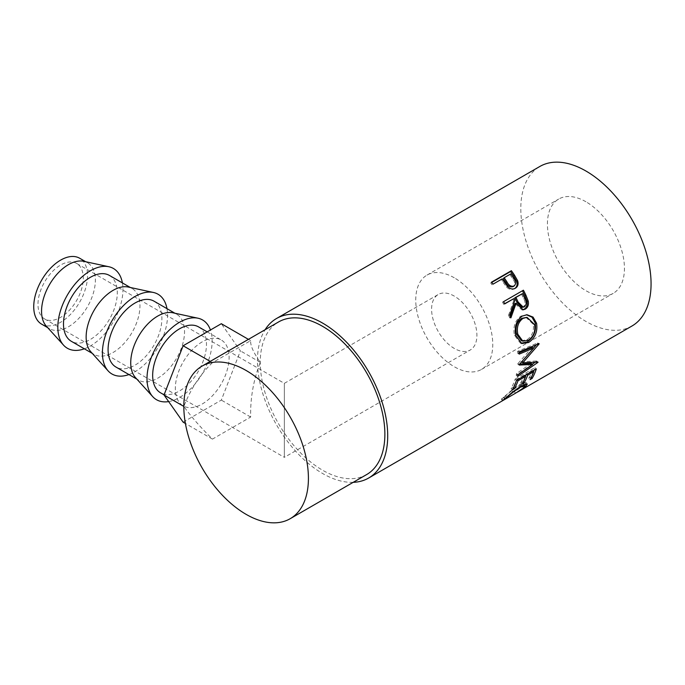 <?xml version="1.0" encoding="UTF-8"?>
<svg xmlns="http://www.w3.org/2000/svg" width="685" height="685" viewBox="0 0 685 685"><rect width="100%" height="100%" fill="white"/><g stroke="black" fill="none" stroke-linecap="round" stroke-linejoin="round"><path stroke-width="0.51" stroke-dasharray="3.42 2.57" d="M284.343 446.509L284.343 394.192C284.343 375.183 284.343 385.484 284.343 394.192L284.343 446.509C284.343 465.509 284.343 455.208 284.343 446.509L284.343 457.34L470.27 350.001A32.041 18.495 60 0 1 454.258 348.408A32.041 18.495 60 0 1 433.322 320.178A32.041 18.495 60 0 1 438.237 294.507A32.041 18.495 60 0 1 454.258 296.091A32.041 18.495 60 0 1 475.185 324.322A32.041 18.495 60 0 1 470.27 350.001M76.651 263.442A32.041 18.495 120 0 0 60.631 265.026A32.041 18.495 120 0 0 39.704 293.266A32.041 18.495 120 0 0 44.619 318.936A32.041 18.495 120 0 0 60.631 317.343A32.041 18.495 120 0 0 81.566 289.113A32.041 18.495 120 0 0 76.651 263.442L284.343 383.352L284.343 394.192M41.614 324.133A38.043 21.963 120 0 0 60.631 322.25A38.043 21.963 120 0 0 85.488 288.727A38.043 21.963 120 0 0 79.657 258.236M46.28 326.094A38.043 21.963 120 0 0 49.431 328.654A38.043 21.963 120 0 0 68.457 326.771A38.043 21.963 120 0 0 93.314 293.24A38.043 21.963 120 0 0 87.483 262.757A38.043 21.963 120 0 0 83.69 261.302M84.349 348.811A46.058 26.587 120 0 0 90.394 345.968A46.058 26.587 120 0 0 122.392 282.914M109.412 275.421A38.043 21.963 -60 0 1 115.243 305.904A38.043 21.963 -60 0 1 90.394 339.435A38.043 21.963 -60 0 1 71.368 341.318M90.874 351.833A38.043 21.963 120 0 0 94.025 354.393A38.043 21.963 120 0 0 113.042 352.51A38.043 21.963 120 0 0 137.899 318.987A38.043 21.963 120 0 0 132.068 288.496A38.043 21.963 120 0 0 128.275 287.049M128.934 374.549A46.058 26.587 120 0 0 134.979 371.715A46.058 26.587 120 0 0 166.977 308.652M154.005 301.16A38.043 21.963 -60 0 1 159.836 331.651A38.043 21.963 -60 0 1 134.979 365.173A38.043 21.963 -60 0 1 115.962 367.057M135.459 377.581A38.043 21.963 120 0 0 138.61 380.141A38.043 21.963 120 0 0 157.636 378.257A38.043 21.963 120 0 0 182.493 344.726A38.043 21.963 120 0 0 176.661 314.244A38.043 21.963 120 0 0 172.868 312.788M168.656 401.581A46.058 26.587 120 0 0 179.573 397.463A46.058 26.587 120 0 0 210.423 329.999M198.59 326.908A38.043 21.963 -60 0 1 204.421 357.39A38.043 21.963 -60 0 1 179.573 390.921A38.043 21.963 -60 0 1 160.547 392.805M202.221 341.866A38.043 21.963 120 0 0 177.372 375.397A38.043 21.963 120 0 0 183.203 405.88A38.043 21.963 120 0 0 202.221 403.996A38.043 21.963 120 0 0 227.077 370.474A38.043 21.963 120 0 0 221.246 339.983A38.043 21.963 120 0 0 202.221 341.866M585.932 201.758A54.466 31.441 -120 0 0 558.703 199.061A54.466 31.441 -120 0 0 550.355 242.704A54.466 31.441 -120 0 0 585.932 290.697A54.466 31.441 -120 0 0 613.161 293.394A54.466 31.441 -120 0 0 621.509 249.751A54.466 31.441 -120 0 0 585.932 201.758M454.258 277.785A54.466 31.441 -120 0 0 427.02 275.087A54.466 31.441 -120 0 0 418.672 318.731A54.466 31.441 -120 0 0 454.258 366.723A54.466 31.441 -120 0 0 481.487 369.421A54.466 31.441 -120 0 0 489.835 325.777A54.466 31.441 -120 0 0 454.258 277.785M516.601 392.608L515.428 393.293L514.426 391.563L522.407 386.28L523.819 384.157L518.879 385.801C513.433 389.363 508.989 392.779 505.564 396.033L501.343 399.098L502.353 400.828M353.195 482.334A92.107 53.182 60 0 1 322.575 473.481A92.107 53.182 60 0 1 265.095 329.733M631.99 326A92.107 53.182 60 0 1 585.932 321.436A92.107 53.182 60 0 1 525.763 240.264A92.107 53.182 60 0 1 539.874 166.455M366.629 474.577A88.108 50.87 60 0 1 322.575 470.21A88.108 50.87 60 0 1 265.018 392.573A88.108 50.87 60 0 1 278.521 321.976M212.453 362.699C200.337 374.164 190.798 388.737 183.845 406.436C190.798 416.266 200.337 427.149 212.453 439.102L250.659 417.045C250.239 398.336 253.441 380.098 260.249 362.322C253.441 352.578 250.239 345.351 250.659 340.642L212.453 362.699L210.226 361.406M523.52 387.941L522.407 386.28M520.095 387.342L518.879 385.801M506.669 397.685L505.564 396.033M504.854 399.346L503.817 397.625L504.263 397.428L501.437 399.055M505.265 399.158L504.263 397.428M502.97 400.46L501.994 398.713L511.575 390.304L519.889 384.482L526.106 382.555L525.575 383.985M504.631 398.867L503.526 397.214M512.782 391.854L511.575 390.304M521.122 385.998L519.889 384.482M524.496 385.064L517.021 390.056M525.481 386.828L524.376 385.167M515.505 393.224L514.426 391.563M531.269 377.461L530.858 376.973L528.82 378.146L530.079 379.618M532.879 370.902L532.391 370.431A90.103 52.026 60 0 1 528.82 378.146M532.391 370.431L526.294 373.95A90.103 52.026 60 0 1 525.943 374.9M526.774 374.421L526.294 373.95M525.412 376.245A90.103 52.026 60 0 1 522.723 381.665L520.686 382.846L521.953 384.311M523.143 382.153L522.723 381.665M524.744 375.594L524.256 375.123A90.103 52.026 60 0 1 520.686 382.846M524.256 375.123L516.636 379.524A90.103 52.026 60 0 1 513.065 387.248L511.027 388.421L512.294 389.885M517.124 379.995L516.636 379.524M513.485 387.736L513.065 387.248M516.49 380.363L515.137 379.096A90.103 52.026 60 0 1 511.027 388.421M515.137 379.096L534.959 367.657A90.103 52.026 60 0 1 534.077 370.208M536.312 368.915L534.959 367.657M533.546 371.553A90.103 52.026 60 0 1 530.858 376.973M532.194 347.363L517.834 363.692L519.247 364.608M517.834 363.692A90.103 52.026 60 0 1 517.809 364.129L519.221 365.054M519.752 364.06L517.809 364.129M531.2 363.401L516.576 373.53L517.963 374.669M516.576 373.53A90.103 52.026 60 0 1 516.19 375.277L517.569 376.459M533.572 348.083L521.388 361.843L536.612 360.986A90.103 52.026 60 0 1 536.569 361.252L537.956 362.365M536.569 361.252L535.053 362.296M532.254 364.232L516.19 375.277M536.612 360.986L538.008 362.108M519.042 351.962L517.637 351.311L537.665 342.937A90.103 52.026 60 0 1 537.682 343.228L539.095 343.947M537.682 343.228L536.389 344.769M537.665 342.937L539.078 343.647M517.637 351.311A90.103 52.026 60 0 1 517.792 353.417L519.204 354.111M519.119 352.861L517.792 353.417M521.002 343.219L520.249 342.997L514.444 335.222C512.842 326.933 514.992 320.563 520.9 316.11L526.5 314.766M515.796 335.504L514.444 335.222M522.167 316.102L520.9 316.11M521.362 340.65L526.902 339.803C532.091 336.189 534.197 331.018 533.23 324.279L525.823 317.266M526.902 339.803L528.298 340.317M533.23 324.279L534.583 324.562M522.595 309.834L521.961 309.937L514.966 303.515M510.299 316.299L509.666 317.934L510.899 317.84M509.786 315.006L508.578 315.16A90.103 52.026 60 0 1 509.666 317.934M508.578 315.16L513.673 300.783L514.786 300.424M512.791 298.994A90.103 52.026 60 0 1 513.673 300.783M504.648 303.695L503.638 304.277L504.734 303.875M503.595 301.64L502.525 302.094A90.103 52.026 60 0 1 503.638 304.277M502.525 302.094L522.347 290.645A90.103 52.026 60 0 1 522.415 290.783M523.417 290.2L522.347 290.645M522.073 307.368L523.186 306.983C525.455 304.774 525.609 301.982 523.648 298.617A90.103 52.026 60 0 0 521.431 294.002M524.393 306.829L523.186 306.983M514.718 288.548L515.308 288.248M515.351 288.222L514.341 288.779C511.652 290.217 509.041 289.609 506.523 286.981L502.413 281.321A90.103 52.026 60 0 0 501.309 279.711L493.003 284.172M507.474 286.313L506.523 286.981M502.148 278.889L501.309 279.711M491.556 282.134L490.743 283.008A90.103 52.026 60 0 1 492.155 284.994M490.743 283.008L491.762 282.425M510.787 273.897L503.338 278.538M509.948 274.728A90.103 52.026 60 0 1 512.74 278.863C515.154 281.937 515.274 284.532 513.099 286.655M212.453 439.102L185.404 423.476M183.126 422.166L221.323 400.108L240.426 350.883L221.323 323.705M250.659 417.045L221.323 400.108M260.249 362.322L240.426 350.883M250.659 340.642L248.424 339.349M524.787 298.317L523.648 298.617M503.278 280.525L502.413 281.321M513.639 278.127L512.74 278.863M284.343 383.352L438.237 294.507M47.685 327.644L49.431 328.654M92.269 353.383L94.025 354.393M136.863 379.13L138.61 380.141M164.083 394.843L183.203 405.88M427.02 275.087L558.703 199.061M526.106 382.555L527.279 384.114M520.249 342.997L521.739 343.536M525.892 314.74L527.056 314.749M521.961 309.937L523.22 309.825M481.487 369.421L613.161 293.394M207.187 331.865L221.246 339.983M174.906 313.233L176.661 314.244M130.321 287.486L132.068 288.496M85.728 261.747L87.483 262.757M44.619 318.936L284.343 457.34"/><path stroke-width="1.03" d="M85.728 261.747L79.657 258.236A38.043 21.963 120 0 0 60.631 260.129A38.043 21.963 120 0 0 35.783 293.651A38.043 21.963 120 0 0 41.614 324.133L47.685 327.644M122.392 282.914A46.058 26.587 120 0 0 108.829 266.73L83.69 261.302A38.043 21.963 120 0 0 68.457 264.641A38.043 21.963 120 0 0 44.653 294.978A38.043 21.963 120 0 0 46.28 326.094L63.551 345.154A46.058 26.587 120 0 0 84.349 348.811M108.829 266.73A46.058 26.587 120 0 0 90.394 270.763A46.058 26.587 120 0 0 61.573 307.488A46.058 26.587 120 0 0 63.551 345.154M92.269 353.383L71.368 341.318A38.043 21.963 -60 0 1 65.537 310.827A38.043 21.963 -60 0 1 90.394 277.305A38.043 21.963 -60 0 1 109.412 275.421L130.321 287.486M166.977 308.652A46.058 26.587 120 0 0 153.414 292.469L128.275 287.049A38.043 21.963 120 0 0 113.042 290.38A38.043 21.963 120 0 0 89.238 320.726A38.043 21.963 120 0 0 90.874 351.833L108.136 370.902A46.058 26.587 120 0 0 128.934 374.549M153.414 292.469A46.058 26.587 120 0 0 134.979 296.511A46.058 26.587 120 0 0 106.166 333.235A46.058 26.587 120 0 0 108.136 370.902M136.863 379.13L115.962 367.057A38.043 21.963 -60 0 1 110.131 336.575A38.043 21.963 -60 0 1 134.979 303.044A38.043 21.963 -60 0 1 154.005 301.16L174.906 313.233M210.423 329.999A46.058 26.587 120 0 0 198.008 318.217L172.868 312.788A38.043 21.963 120 0 0 157.636 316.127A38.043 21.963 120 0 0 133.832 346.464A38.043 21.963 120 0 0 135.459 377.581L152.729 396.641A46.058 26.587 120 0 0 168.656 401.581M198.008 318.217A46.058 26.587 120 0 0 179.573 322.25A46.058 26.587 120 0 0 150.751 358.974A46.058 26.587 120 0 0 152.729 396.641M164.083 394.843L160.547 392.805A38.043 21.963 -60 0 1 154.716 362.314A38.043 21.963 -60 0 1 179.573 328.791A38.043 21.963 -60 0 1 198.59 326.908L207.187 331.865M515.257 288.274L515.351 288.222C512.663 289.652 510.034 289.019 507.474 286.313L503.278 280.525A92.107 53.182 60 0 0 502.148 278.889L493.003 284.172A92.107 53.182 60 0 0 491.556 282.134L511.378 270.695A92.107 53.182 60 0 1 514.495 275.173L517.637 280.704C518.665 284.129 517.903 286.638 515.351 288.222L515.308 288.248M523.417 290.2A92.107 53.182 60 0 1 525.909 295.201L528.238 301.083C528.888 304.774 527.904 307.454 525.292 309.123L523.22 309.825L516.105 303.215L510.899 317.84A92.107 53.182 60 0 0 509.786 315.006L514.786 300.424A92.107 53.182 60 0 0 513.887 298.591L504.734 303.875A92.107 53.182 60 0 0 503.595 301.64L523.417 290.2M536.586 323.269C537.768 331.745 535.105 338.159 528.58 342.517L521.739 343.536L515.796 335.504C514.144 327.036 516.267 320.571 522.167 316.102L527.056 314.749L533.033 317.078L536.586 323.269L535.233 322.995C536.389 331.275 533.701 337.594 527.176 341.952L521.002 343.219M519.247 364.608A92.107 53.182 60 0 1 519.221 365.054L532.596 364.497L517.963 374.669A92.107 53.182 60 0 1 517.569 376.459L537.956 362.365A92.107 53.182 60 0 0 538.008 362.108L522.801 362.767L539.095 343.947A92.107 53.182 60 0 0 539.078 343.647L519.042 351.962A92.107 53.182 60 0 1 519.204 354.111L533.615 348.108L519.247 364.608M536.312 368.915A92.107 53.182 60 0 1 532.117 378.445L530.079 379.618A92.107 53.182 60 0 0 533.735 371.724L527.63 375.252A92.107 53.182 60 0 1 523.982 383.138L521.953 384.311A92.107 53.182 60 0 0 525.601 376.425L517.971 380.826A92.107 53.182 60 0 1 514.324 388.712L512.294 389.885A92.107 53.182 60 0 0 516.49 380.363L536.312 368.915M515.505 393.224L523.52 387.941L524.984 385.724L520.095 387.342C514.64 390.921 510.162 394.363 506.669 397.685L504.999 399.312L515.505 393.224M504.588 398.91L505.265 399.158L502.353 400.828M502.901 400.34L512.782 391.854L521.122 385.998L527.279 384.114L525.481 386.828L516.601 392.608M265.095 329.733A92.107 53.182 60 0 1 276.517 318.508A92.107 53.182 60 0 1 322.575 323.072A92.107 53.182 60 0 1 382.752 404.236A92.107 53.182 60 0 1 368.633 478.044A92.107 53.182 60 0 1 353.195 482.334M276.517 318.508L539.874 166.455A92.107 53.182 60 0 1 585.932 171.019A92.107 53.182 60 0 1 646.109 252.191A92.107 53.182 60 0 1 631.99 326L518.023 391.794M246.12 370.482A88.108 50.87 60 0 1 303.678 448.118A88.108 50.87 60 0 1 290.166 518.716A88.108 50.87 60 0 1 246.12 514.358A88.108 50.87 60 0 1 188.563 436.713A88.108 50.87 60 0 1 202.066 366.115A88.108 50.87 60 0 1 246.12 370.482M202.066 366.115L278.521 321.976A88.108 50.87 60 0 1 322.575 326.334A88.108 50.87 60 0 1 380.132 403.979A88.108 50.87 60 0 1 366.629 474.577L290.166 518.716M520.095 387.342L519.71 386.845M525.575 383.985L524.496 385.064M525.481 386.828L525.018 386.134M532.117 378.445L531.269 377.461M533.735 371.724L532.879 370.902M527.63 375.252L526.774 374.421M525.943 374.9A90.103 52.026 60 0 1 525.412 376.245M523.982 383.138L523.143 382.153M525.601 376.425L524.744 375.594M517.971 380.826L517.124 379.995M514.324 388.712L513.485 387.736M534.077 370.208A90.103 52.026 60 0 1 533.546 371.553M519.119 352.861L532.194 347.363L533.615 348.108M519.752 364.06L531.2 363.401L532.596 364.497M535.053 362.296L532.254 364.232M521.388 361.843L522.801 362.767M536.389 344.769L533.572 348.083M528.58 342.517L527.176 341.952M526.5 314.766L531.997 317.198L535.233 322.995M527.022 317.326L521.679 318.354C516.884 322.001 515.146 327.207 516.456 333.963L521.362 340.65L522.826 341.139L528.298 340.317C533.487 336.695 535.576 331.446 534.583 324.562L527.022 317.326L522.955 318.397C518.168 322.061 516.447 327.344 517.809 334.246L522.826 341.139M521.679 318.354L522.955 318.397M516.456 333.963L517.809 334.246M522.415 290.783A90.103 52.026 60 0 1 524.787 295.535L527.056 301.297C527.673 304.911 526.679 307.556 524.068 309.226L522.595 309.834M528.238 301.083L527.056 301.297M525.292 309.123L524.068 309.226M516.105 303.215L514.966 303.515L510.299 316.299M513.887 298.591L504.648 303.695M522.527 293.608L514.82 297.821L516.961 302.333L522.073 307.368L524.393 306.829C526.662 304.602 526.791 301.768 524.787 298.317A92.107 53.182 60 0 0 522.527 293.608L515.916 297.418L518.108 302.034L523.297 307.214M515.916 297.418L514.82 297.821M491.762 282.425L510.565 271.56A90.103 52.026 60 0 1 513.622 275.944L516.687 281.364C517.68 284.72 516.892 287.195 514.341 288.779M517.637 280.704L516.687 281.364M511.378 270.695L510.565 271.56M504.186 277.716L503.338 278.538L505.967 282.528C507.756 286.082 510.137 287.46 513.099 286.655L514.084 286.047C516.259 283.907 516.105 281.27 513.639 278.127A92.107 53.182 60 0 0 510.787 273.897L504.186 277.716L506.874 281.783C508.707 285.414 511.113 286.835 514.084 286.047M506.874 281.783L505.967 282.528M210.226 361.406L183.126 345.762L164.023 394.988L183.126 422.166L185.404 423.476M183.82 406.419L164.023 394.988M248.424 339.349L221.323 323.705L183.126 345.762M525.909 295.201L524.787 295.535M518.108 302.034L516.961 302.333M514.495 275.173L513.622 275.944M368.633 478.044L502.439 400.793M523.819 384.157L524.984 385.724"/></g></svg>
